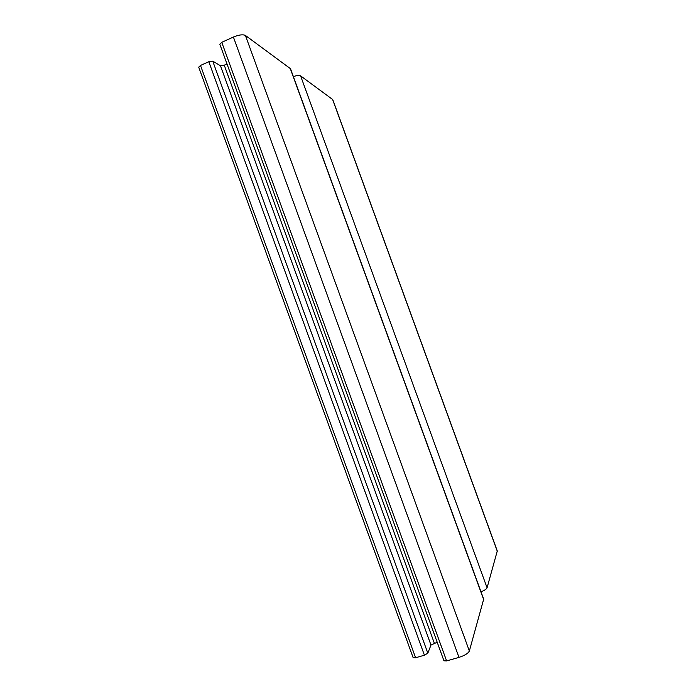 <?xml version="1.0" encoding="UTF-8"?>
<svg xmlns="http://www.w3.org/2000/svg" width="696" height="696" viewBox="0 0 696 696"><rect width="100%" height="100%" fill="white"/><g stroke="black" fill="none" stroke-linecap="round" stroke-linejoin="round"><path stroke-width="1.04" d="M481.014 591.844C484.52 590.399 486.539 589.051 487.07 587.798L497.283 550.945M293.355 76.551C296.957 75.429 299.376 75.203 300.602 75.881L332.749 99.58M446.615 660.922L221.754 42.317L219.823 44.196L443.944 660.791L446.615 660.922L458.986 657.381C464.71 655.528 468.164 653.405 469.356 651.004L483.685 599.186M221.754 42.317L233.404 37.045C238.937 34.791 242.939 34.261 245.418 35.453L290.502 68.721M415.608 657.755L200.5 65.45L198.708 67.147L413.146 657.668L415.608 657.755L424.421 655.206L427.822 653.17L430.981 645.053L437.201 642.243M200.5 65.45L208.817 61.718L212.732 61.144L220.467 65.755L224.26 65.18L227.009 63.954M497.301 551.293L332.54 99.284M487.07 587.798L300.602 75.881M483.72 599.752L290.162 68.234M469.356 651.004L245.418 35.453M458.986 657.381L233.404 37.045M434.295 643.087L224.26 65.18M430.981 645.053L220.467 65.755M427.822 653.17L212.732 61.144M424.421 655.206L208.817 61.718M497.318 551.041L332.714 99.484M483.737 599.343L290.441 68.556"/></g></svg>
